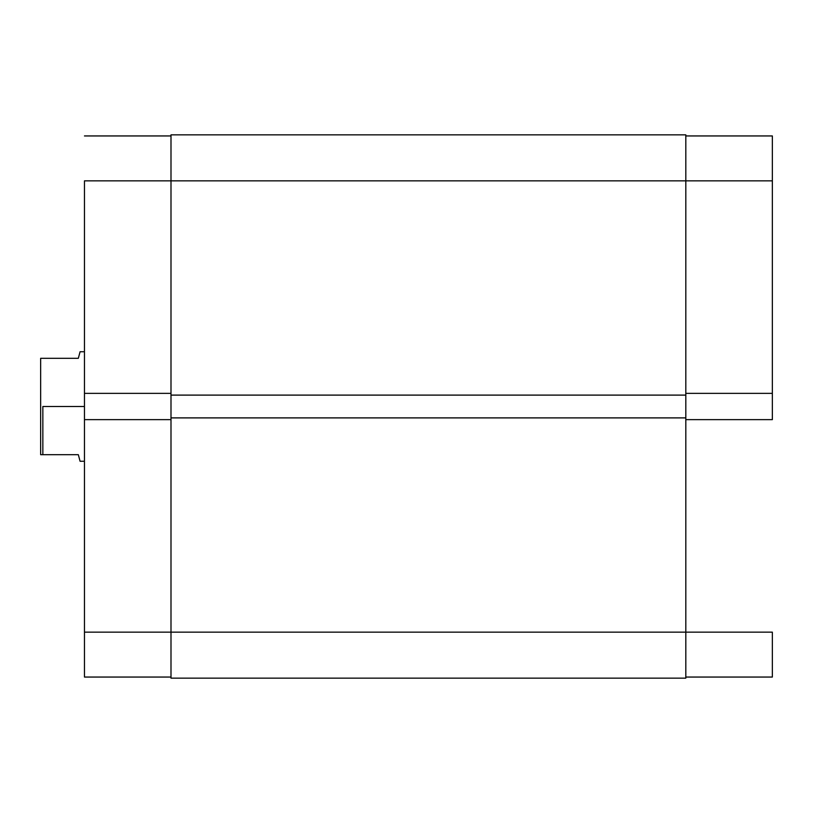 <?xml version="1.0" encoding="UTF-8"?>
<svg xmlns="http://www.w3.org/2000/svg" width="813" height="813" viewBox="0 0 813 813"><rect width="100%" height="100%" fill="white"/><g stroke="black" fill="none" stroke-linecap="round" stroke-linejoin="round"><path stroke-width="1.22" d="M772.35 419.64L685.816 419.64L772.35 419.64L772.35 135.944L685.816 135.944L772.35 135.944L772.35 180.852L685.816 180.852L772.35 180.852L772.35 419.64M685.816 632.148L772.35 632.148L685.816 632.148L685.816 134.846L170.994 134.846L170.994 180.852L685.816 180.852L170.994 180.852L170.994 395.108L685.816 395.108L170.994 395.108L170.994 417.892L685.816 417.892L170.994 417.892L170.994 632.148L685.816 632.148L170.994 632.148L170.994 678.154L685.816 678.154L685.816 632.148L685.816 678.154L170.994 678.154L170.994 632.148L84.461 632.148L84.461 677.056L170.994 677.056L84.461 677.056L84.461 419.64L84.461 632.148L170.994 632.148L170.994 134.846L685.816 134.846L685.816 632.148M772.35 677.056L772.35 632.148L772.35 677.056L685.816 677.056L772.35 677.056M685.816 393.36L772.35 393.36L685.816 393.36M84.461 180.852L170.994 180.852L84.461 180.852L84.461 393.36L84.461 180.852M170.994 393.36L84.461 393.36L84.461 419.64L170.994 419.64L84.461 419.64L84.461 393.36L170.994 393.36M170.994 135.944L84.461 135.944L170.994 135.944M42.845 406.5L84.461 406.5L42.845 406.5L42.845 454.701L78.333 454.701L80.081 461.266L78.333 454.701L42.845 454.701L42.845 406.5M78.333 358.299L40.65 358.299L40.65 454.701L42.845 454.701L40.65 454.701L40.65 358.299L78.333 358.299L80.081 351.734L84.461 351.734M79.969 352.151L79.633 353.401M79.969 460.849L79.633 459.599M80.081 461.266L84.461 461.266"/></g></svg>
